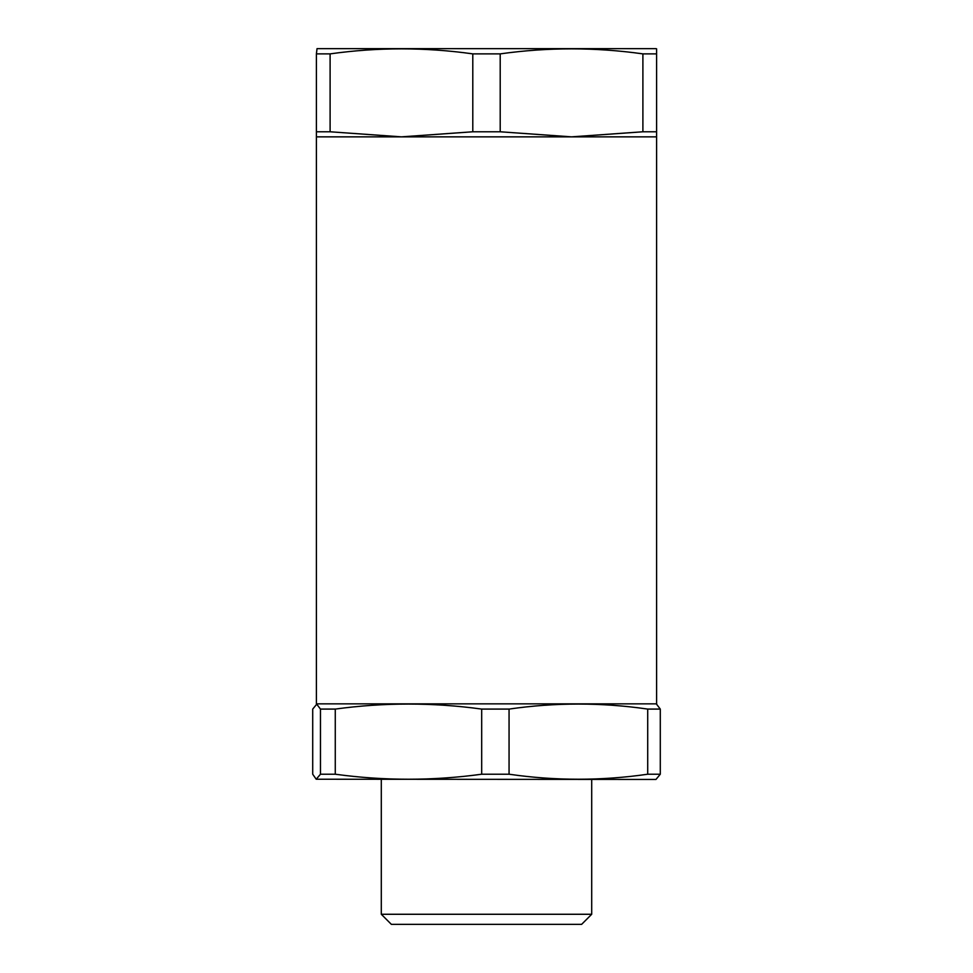<?xml version="1.0" encoding="UTF-8"?>
<svg xmlns="http://www.w3.org/2000/svg" width="973" height="973" viewBox="0 0 973 973"><rect width="100%" height="100%" fill="white"/><g stroke="black" fill="none" stroke-linecap="round" stroke-linejoin="round"><path stroke-width="1.46" d="M656.605 53.88L642.898 53.88C595.33 47.191 547.763 47.191 500.207 53.88L472.793 53.88C425.237 47.191 377.67 47.191 330.102 53.88L316.395 53.88L317.028 48.65L655.972 48.65L656.605 48.82L656.605 131.781L642.898 131.781L571.552 136.852L500.207 131.781L472.793 131.781L401.448 136.852L316.395 136.852L316.395 703.856L656.605 703.856L656.605 136.852L401.448 136.852L330.102 131.781L316.395 131.781L316.395 136.852M642.898 131.781L642.898 53.88M656.605 136.852L656.605 131.781M316.395 53.88L316.395 131.781L316.395 53.88M330.102 53.88L330.102 131.781M472.793 131.781L472.793 53.88M500.207 131.781L500.207 53.88M381.294 914.267L391.365 924.35L581.635 924.35L591.706 914.267L381.294 914.267L381.294 779.446M316.213 779.227L655.972 779.446L660.29 774.216L647.714 774.216C601.496 780.905 555.279 780.905 509.061 774.216L481.684 774.216C432.876 780.905 384.08 780.905 335.271 774.216L320.47 774.216L316.213 779.227L312.71 774.216L312.71 709.086L317.028 703.856M656.41 704.014L660.29 709.086L647.714 709.086C601.496 702.397 555.279 702.397 509.061 709.086L481.684 709.086C432.876 702.397 384.08 702.397 335.271 709.086L320.47 709.086L316.59 704.014M320.47 774.216L320.47 709.086M335.271 774.216L335.271 709.086M481.684 774.216L481.684 709.086M509.061 774.216L509.061 709.086M647.714 774.216L647.714 709.086M660.29 709.086L660.29 774.216M591.706 779.446L591.706 914.267M655.972 703.856L656.787 704.075"/></g></svg>
